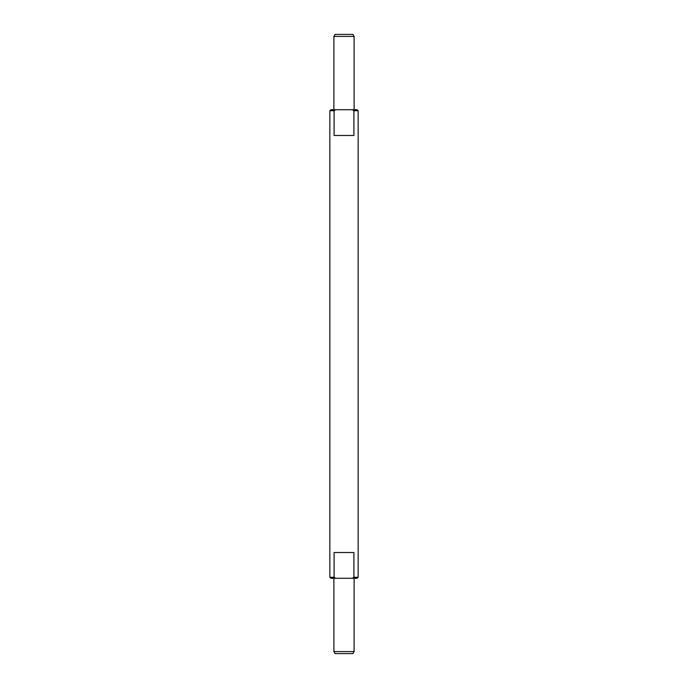 <?xml version="1.0" encoding="UTF-8"?>
<svg xmlns="http://www.w3.org/2000/svg" width="688" height="688" viewBox="0 0 688 688"><rect width="100%" height="100%" fill="white"/><g stroke="black" fill="none" stroke-linecap="round" stroke-linejoin="round"><path stroke-width="1.03" d="M357.141 109.719L358.156 110.725L353.907 110.725L352.394 109.719L357.141 109.719M329.844 577.275L334.093 577.275L335.606 578.281L330.859 578.281L329.844 577.275L329.844 110.725L334.093 110.725L334.093 135.493L353.907 135.493L353.907 110.725M335.056 34.4L352.944 34.4L354.114 36.421L333.886 36.421L335.056 34.4M354.114 109.719L354.114 36.421M333.886 109.719L333.886 36.421M334.093 577.275L334.093 552.507L353.907 552.507L353.907 577.275L358.156 577.275L358.156 110.725M352.944 653.6L335.056 653.6L333.886 651.579L354.114 651.579L352.944 653.6M333.886 578.281L333.886 651.579M354.114 578.281L354.114 651.579M335.606 578.281L352.394 578.281L353.907 577.275M329.844 110.725L330.859 109.719L352.394 109.719M335.606 109.719L334.093 110.725M358.156 577.275L357.141 578.281L352.394 578.281"/></g></svg>
